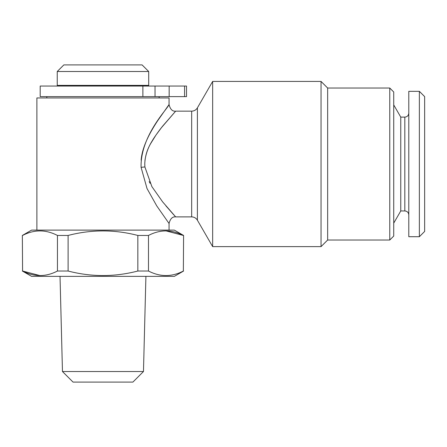 <?xml version="1.0" encoding="UTF-8"?>
<svg xmlns="http://www.w3.org/2000/svg" width="447" height="447" viewBox="0 0 447 447"><rect width="100%" height="100%" fill="white"/><g stroke="black" fill="none" stroke-linecap="round" stroke-linejoin="round"><path stroke-width="0.67" d="M155.036 96.619L40.191 96.619L40.191 86.047L186.522 86.047L186.522 96.619L155.036 96.619L155.036 86.047M148.7 85.388L57.244 85.388L57.244 71.509L148.7 71.509L148.7 85.388M148.7 71.509L142.09 64.904L63.848 64.904L57.244 71.509M419.364 236.714L424.65 231.429L424.65 96.619L419.364 91.333L408.793 91.333L408.793 236.714L419.364 236.714L419.364 91.333M389.767 88.031L389.767 240.022L393.734 236.055L393.734 91.998L389.767 88.031L327.651 88.031L321.041 81.421L212.655 81.421L212.655 246.627L197.395 220.198L197.395 107.856L212.655 81.421M144.94 160.635C145.945 153.472 148.382 146.867 152.248 140.822C154.159 137.268 161.306 127.591 163.177 125.506L175.632 111.191L161.473 127.635L155.969 135.061L150.695 143.548C147.002 149.851 145.024 156.679 144.767 164.027L144.895 166.971L151.879 186.6L162.641 201.882L175.66 216.89C172.453 216.538 170.251 218.739 169.055 223.5L156.763 205.916L147.018 188.533L141.084 167.34C140.224 135.676 168.156 108.241 168.955 104.687L157.657 120.757C151.337 130.345 142.207 145.722 141.123 160.216M197.395 220.198C196.077 218.075 194.166 216.974 191.674 216.89L191.674 111.158L175.66 111.158C172.453 111.515 170.246 109.308 169.055 104.553L169.055 97.943L36.889 97.943L36.889 230.11M22.35 235.452L22.585 271.027L22.35 235.452L31.603 230.11L174.341 230.11L183.588 235.452L183.354 271.027C171.804 277.056 160.182 277.056 148.488 271.027L137.838 271.027C114.594 277.056 91.35 277.056 68.1 271.027L57.451 271.027C45.901 277.056 34.279 277.056 22.585 271.027L40.018 275.603M183.588 235.452L183.354 271.027M148.488 271.027L148.488 235.452C160.043 229.417 171.665 229.417 183.354 235.452L165.921 230.87M22.585 235.452C34.134 229.417 45.756 229.417 57.451 235.452L57.451 271.027M68.1 271.027L68.1 235.452L57.451 235.452M68.1 235.452C91.35 229.417 114.594 229.417 137.838 235.452L137.838 271.027M148.488 235.452L137.838 235.452M183.588 271.027L174.341 276.363L31.603 276.363L22.35 271.027M62.468 371.524L143.47 371.524L132.899 382.096L73.045 382.096L62.468 371.524L60.027 276.363M173.838 214.901L165.893 205.838M150.047 183.281L149.203 181.594M389.767 240.022L327.651 240.022L321.041 246.627L321.041 81.421M327.651 240.022L327.651 88.031M404.826 210.945L404.826 117.108L400.763 117.108L400.763 210.945L404.826 210.945C407.234 211.18 408.558 212.498 408.793 214.912M400.763 210.945L393.734 223.126M142.889 96.619L142.889 86.047M184.583 96.619L184.583 86.047M169.162 96.619L169.162 86.047M141.084 167.34A6.61 0.369 175.5 0 1 144.895 166.971M143.47 371.524L145.912 276.363M169.055 230.11L169.055 223.5M191.674 216.89L175.66 216.89M197.395 107.856C196.077 109.973 194.166 111.079 191.674 111.158M321.041 246.627L212.655 246.627M404.826 117.108C407.211 116.896 408.536 115.572 408.793 113.141M400.763 117.108L393.734 104.928M60.015 85.388L60.015 86.047M145.923 85.388L145.923 86.047M46.801 96.619L46.801 97.943M159.143 96.619L159.143 97.943"/></g></svg>
